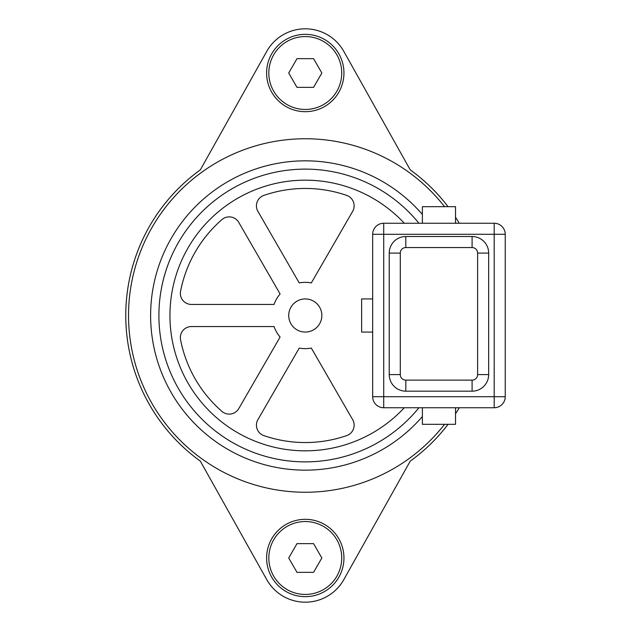 <?xml version="1.0" encoding="UTF-8"?>
<svg xmlns="http://www.w3.org/2000/svg" width="631" height="631" viewBox="0 0 631 631"><rect width="100%" height="100%" fill="white"/><g stroke="black" fill="none" stroke-linecap="round" stroke-linejoin="round"><path stroke-width="0.95" d="M343.95 73.007A38.665 38.665 0 0 0 285.946 39.524A38.665 38.665 0 0 0 285.946 106.497A38.665 38.665 0 0 0 343.95 73.007A38.665 38.665 0 0 0 285.946 39.524A38.665 38.665 0 0 0 285.946 106.497A38.665 38.665 0 0 0 343.95 73.007M313.568 58.659L321.849 73.007L313.568 87.362L296.996 87.362L288.714 73.007L296.996 58.659L313.568 58.659M343.95 557.993A38.665 38.665 0 0 0 285.946 524.503A38.665 38.665 0 0 0 285.946 591.476A38.665 38.665 0 0 0 343.95 557.993A38.665 38.665 0 0 0 285.946 524.503A38.665 38.665 0 0 0 285.946 591.476A38.665 38.665 0 0 0 343.95 557.993M313.568 543.638L321.849 557.993L313.568 572.341L296.996 572.341L288.714 557.993L296.996 543.638L313.568 543.638M400.291 374.601L400.291 253.086A5.521 5.521 0 0 1 405.812 247.557L472.098 247.557A5.521 5.521 0 0 1 477.62 253.086L477.62 374.601A5.521 5.521 0 0 1 472.098 380.13L405.812 380.13A5.521 5.521 0 0 1 400.291 374.601L389.24 374.601A16.572 16.572 0 0 0 405.812 391.173L472.098 391.173A16.572 16.572 0 0 0 488.67 374.601L488.67 253.086A16.572 16.572 0 0 0 472.098 236.515L405.812 236.515A16.572 16.572 0 0 0 389.24 253.086L389.24 374.601M383.719 407.744L383.719 234.298L494.191 234.298L494.191 396.702L372.669 396.702A11.05 11.05 0 0 0 383.719 407.744L494.191 407.744A11.05 11.05 0 0 0 505.242 396.702L505.242 234.298A11.05 11.05 0 0 0 494.191 223.256L383.719 223.256A11.05 11.05 0 0 0 372.669 234.298L372.669 396.702M372.669 332.072L361.626 332.072L361.626 298.928L372.669 298.928M455.527 407.744L455.527 424.316L422.384 424.316L422.384 407.744M422.384 223.256L422.384 206.684L455.527 206.684L455.527 223.256M346.687 435.611A11.05 11.05 0 0 0 352.65 419.639L311.335 348.083A33.143 33.143 0 0 1 299.228 348.083L257.913 419.639A11.05 11.05 0 0 0 263.876 435.611A127.044 127.044 0 0 0 346.687 435.611M352.65 211.361L311.335 282.917A33.143 33.143 0 0 0 299.228 282.917L257.913 211.361A11.05 11.05 0 0 1 263.876 195.389A127.044 127.044 0 0 1 346.687 195.389A11.05 11.05 0 0 1 352.65 211.361M280.093 337.033L238.778 408.596A11.05 11.05 0 0 1 221.962 411.412A127.044 127.044 0 0 1 180.561 339.699A11.05 11.05 0 0 1 191.406 326.55L274.035 326.55A33.143 33.143 0 0 0 280.093 337.033M321.849 315.5A16.572 16.572 0 0 1 296.996 329.847A16.572 16.572 0 0 1 296.996 301.153A16.572 16.572 0 0 1 321.849 315.5M180.561 291.301A127.044 127.044 0 0 1 221.962 219.588A11.05 11.05 0 0 1 238.778 222.404L280.093 293.967A33.143 33.143 0 0 0 274.035 304.45L191.406 304.45A11.05 11.05 0 0 1 180.561 291.301M418.937 223.256A146.376 146.376 0 0 0 200.65 213.136A146.376 146.376 0 0 0 207.867 424.758A146.376 146.376 0 0 0 418.937 407.744M456.063 223.256A176.759 176.759 0 0 0 455.527 222.388A176.759 176.759 0 0 1 456.063 223.256M444.571 206.684A176.759 176.759 0 0 0 128.527 315.5A176.759 176.759 0 0 0 444.571 424.316A176.759 176.759 0 0 1 128.527 315.5A176.759 176.759 0 0 1 444.571 206.684M455.527 408.612A176.759 176.759 0 0 0 456.063 407.744A176.759 176.759 0 0 1 455.527 408.612M448.065 206.684A179.519 179.519 0 0 0 410.229 169.857L343.824 51.403A44.186 44.186 0 0 0 266.732 51.403L200.335 169.857A179.519 179.519 0 0 0 200.335 461.143L266.732 579.597A44.186 44.186 0 0 0 343.824 579.597L410.229 461.143A179.519 179.519 0 0 0 448.065 424.316M455.527 413.755A179.519 179.519 0 0 0 459.289 407.744M459.289 223.256A179.519 179.519 0 0 0 455.527 217.245M341.734 73.007A36.456 36.456 0 0 1 287.05 104.58A36.456 36.456 0 0 1 287.05 41.441A36.456 36.456 0 0 1 341.734 73.007M341.734 557.993A36.456 36.456 0 0 1 287.05 589.559A36.456 36.456 0 0 1 287.05 526.42A36.456 36.456 0 0 1 341.734 557.993M400.291 253.086L389.24 253.086M405.812 391.173L405.812 380.13M405.812 247.557L405.812 236.515M472.098 391.173L472.098 380.13M472.098 247.557L472.098 236.515M488.67 374.601L477.62 374.601M477.62 253.086L488.67 253.086M383.719 223.256L383.719 234.298L372.669 234.298M494.191 407.744L494.191 396.702L505.242 396.702M505.242 234.298L494.191 234.298L494.191 223.256M404.305 407.744A135.334 135.334 0 0 1 210.722 412.319A135.334 135.334 0 0 1 210.722 218.681A135.334 135.334 0 0 1 404.305 223.256M422.384 416.531A154.666 154.666 0 0 1 198.631 427.51A154.666 154.666 0 0 1 198.631 203.49A154.666 154.666 0 0 1 422.384 214.469"/></g></svg>
